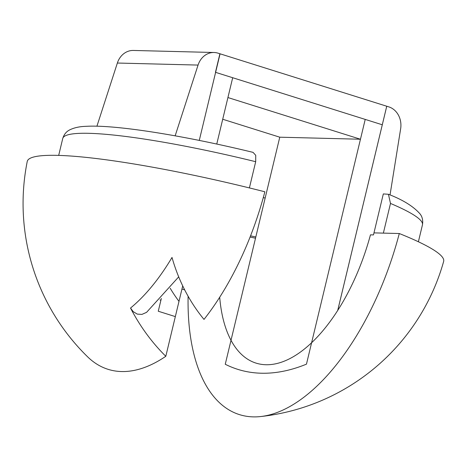 <?xml version="1.0" encoding="UTF-8"?>
<svg xmlns="http://www.w3.org/2000/svg" width="467" height="467" viewBox="0 0 467 467"><rect width="100%" height="100%" fill="white"/><g stroke="black" fill="none" stroke-linecap="round" stroke-linejoin="round"><path stroke-width="0.7" d="M178.703 276.861L146.568 312.359L141.921 314.396L137.298 314.11L133.194 311.647L130.521 308.045A164.851 80.978 107.5 0 0 172.014 257.445A164.419 141.81 91.5 0 0 204.003 319.41A196.934 96.739 -72.5 0 0 264.859 191.785A214.12 26.029 13.5 0 0 27.244 161.465A214.271 214.271 0 0 0 87.539 356.753A196.934 96.739 -72.5 0 0 165.808 356.292A198.878 171.535 -88.5 0 1 130.521 308.045M170.181 288.232A144.647 124.759 91.5 0 0 178.995 301.361L165.808 356.292M219.694 297.251A144.326 70.896 107.5 0 0 279.359 362.865A144.326 70.896 107.5 0 0 370.459 234.843L373.477 234.919L373.968 232.881L383.366 233.121L390.494 203.443L388.433 194.272L383.319 193.928L373.968 232.881L399.291 233.523A200.693 98.584 107.5 0 1 260.691 416.546A200.693 98.584 107.5 0 1 188.102 296.224M255.811 236.991A168.149 20.443 13.5 0 1 250.563 235.823A168.149 20.443 -166.5 0 0 255.811 236.991M263.283 197.623A168.149 20.443 -166.5 0 0 265.163 198.037M175.154 135.827L198.055 65.076A19.217 16.573 -88.5 0 1 214.055 52.497A19.217 16.573 -88.5 0 1 218.019 53.162L220.068 53.804L199.275 140.421L215.62 72.356L382.286 124.777L337.694 310.52M365.217 119.406L306.463 364.149A343.852 168.908 -72.5 0 1 237.814 369.362A343.852 168.908 -72.5 0 1 225.257 364.26L279.768 137.193L360.46 139.236L365.217 119.406M250.084 237.032A164.804 20.034 -166.5 0 0 255.513 238.223M399.291 233.523A214.12 26.029 13.5 0 1 443.65 261.432A214.271 214.271 0 0 1 260.691 416.546M159.965 299.925L160.911 300.223L161.331 298.471L158.266 311.232L175.335 316.603L182.708 285.892M216.758 144.058L232.689 77.72L227.925 97.55L360.46 139.236M279.768 137.193L222.718 119.248M253.073 152.376L255.741 155.33L255.694 161.699L249.396 187.927M214.055 52.497L133.369 50.454A19.217 16.573 91.5 0 0 117.363 63.033L96.914 126.218M386.74 106.231L219.91 53.758L215.456 72.303L382.286 124.777L386.74 106.231L388.801 106.873A19.217 16.573 -88.5 0 1 400.645 128.799L390.033 194.955M337.711 310.491L386.752 106.231M181.955 289.026L184.687 289.884M390.494 203.443A184.967 22.486 13.5 0 1 422.454 224.837L418.391 241.76M253.073 152.37C183.338 135.412 114.987 124.52 85.94 126.335C79.437 126.516 73.944 127.742 69.46 130.007C68.556 130.562 64.703 132.278 62.747 138.477A184.967 22.486 13.5 0 1 255.694 161.699M117.363 63.033L198.055 65.076M388.439 194.26C403.19 199.969 413.815 206.624 420.312 214.23C420.866 215.129 423.528 218.41 422.454 224.837M58.684 155.406L62.747 138.477"/></g></svg>
